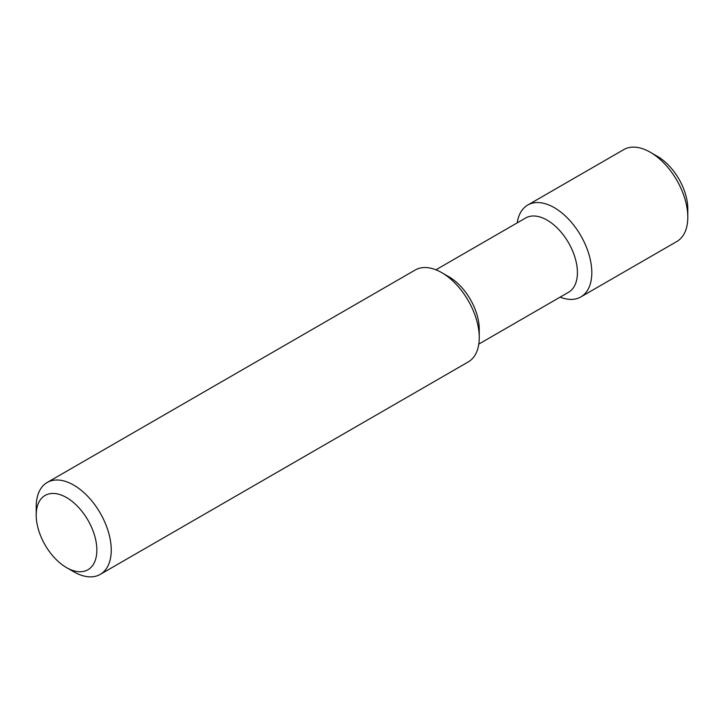 <?xml version="1.0" encoding="UTF-8"?>
<svg xmlns="http://www.w3.org/2000/svg" width="724" height="724" viewBox="0 0 724 724"><rect width="100%" height="100%" fill="white"/><g stroke="black" fill="none" stroke-linecap="round" stroke-linejoin="round"><path stroke-width="1.09" d="M73.721 571.761L66.527 567.607A42.888 24.761 -120 0 0 96.853 550.095A42.888 24.761 -120 0 0 66.527 497.569A42.888 24.761 -120 0 0 36.2 515.081A42.888 24.761 -120 0 0 66.527 567.607L73.721 571.761A53.06 30.634 -120 0 0 100.247 574.385A53.06 30.634 -120 0 0 100.256 513.117A53.06 30.634 -120 0 0 47.187 482.483A53.06 30.634 -120 0 0 36.2 506.773L36.2 515.081M100.247 574.385L468.265 361.919A53.06 30.634 -120 0 0 479.252 337.628A53.06 30.634 -120 0 0 441.731 272.64A53.06 30.634 -120 0 0 415.196 270.016L47.187 482.483M479.252 337.628L479.252 329.32A42.888 24.761 -120 0 0 448.925 276.794L441.731 272.64M478.799 344.09L568.539 292.279A42.888 24.761 -120 0 0 568.539 242.757A42.888 24.761 -120 0 0 525.651 217.996L435.911 269.808M560.114 297.139A53.06 30.634 -120 0 0 580.82 296.931A53.06 30.634 -120 0 0 580.82 235.662A53.06 30.634 -120 0 0 527.76 205.028A53.06 30.634 -120 0 0 517.226 222.856M580.82 296.931L676.813 241.517A53.06 30.634 -120 0 0 687.8 217.227A53.06 30.634 -120 0 0 650.279 152.239A53.06 30.634 -120 0 0 623.753 149.615L527.76 205.028M687.8 217.227L687.8 208.919A42.888 24.761 -120 0 0 657.473 156.393L650.279 152.239"/></g></svg>
